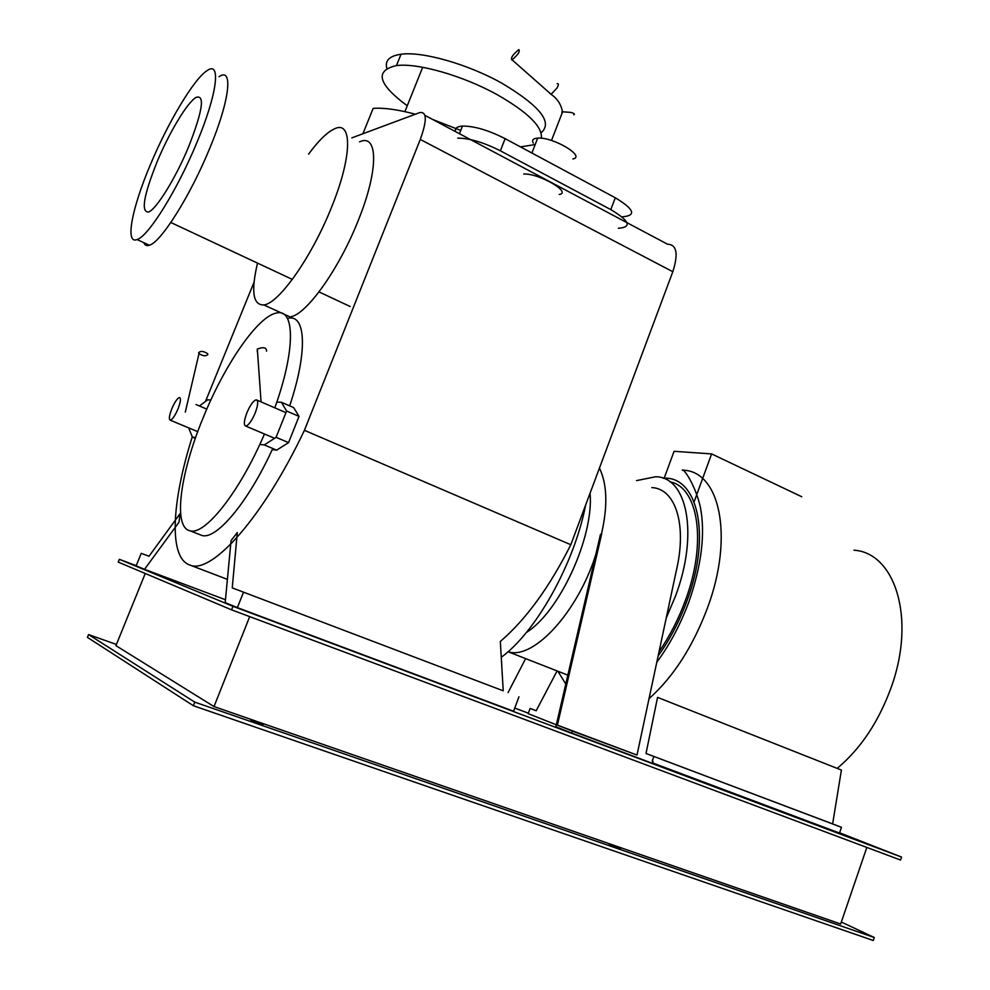 <?xml version="1.0" encoding="UTF-8"?>
<svg xmlns="http://www.w3.org/2000/svg" width="990" height="990" viewBox="0 0 990 990"><rect width="100%" height="100%" fill="white"/><g stroke="black" fill="none" stroke-linecap="round" stroke-linejoin="round"><path stroke-width="1.49" d="M694.126 501.806L711.612 453.915L674.066 451.304L664.141 478.257M711.612 453.915L801.764 496.745M658.14 655.924C669.933 639.49 679.573 621.039 687.072 600.571C711.81 534.476 697.356 475.423 663.102 478.257M659.055 651.655C669.76 636.199 678.571 619.059 685.476 600.212C707.268 541.765 698.148 487.08 669.921 481.808M666.196 618.107L675.551 595.98C698.928 533.598 687.072 476.92 655.702 476.747L636.521 480.608M557.877 671.245L565.797 684.028M207.9 354.42L207.492 353.591C203.433 351.017 200.463 350.745 198.619 352.774L199.002 353.603C203.099 356.19 206.056 356.462 207.9 354.42M189.56 428.237L189.152 429.239L192.419 437.147L195.327 438.36M192.419 437.147L195.636 437.493M210.895 399.96L207.603 399.861L199.435 405.987M177.965 409.019C180.626 402.027 181.133 398.203 179.487 397.522C177.334 398.215 174.797 401.94 171.852 408.684C169.216 415.577 168.684 419.414 170.28 420.193C172.409 419.587 174.97 415.862 177.965 409.019M455.598 131.658C454.707 128.341 456.996 126.485 462.479 126.064C474.321 126.039 488.54 130.234 505.123 138.65L615.297 197.777C634.206 209.224 636.657 215.56 622.661 216.785M618.304 228.269C632.251 227.205 629.751 220.98 610.793 209.608L500.371 150.814C483.739 142.436 469.52 138.204 457.702 138.13M533.301 143.08C532.001 140.803 532.595 139.268 535.095 138.489L537.706 138.105C553.163 136.818 586.154 156.531 572.925 158.969M559.239 194.486C572.319 192.518 539.055 173.213 523.735 174.03M557.197 83.655C558.781 83.358 558.719 84.818 556.999 88.011L551.158 94.335L549.809 93.407M511.855 59.907L512.053 59.821C517.98 54.797 520.245 51.393 518.834 49.624L518.636 49.71C512.733 54.722 510.469 58.125 511.855 59.907M573.767 114.828C575.202 114.147 574.212 113.343 570.809 112.39L562.605 111.796L561.837 111.969L562.035 113.281M257.264 351.71L257.326 349.049C263.488 346.772 266.558 347.478 266.533 351.153M281.346 424.153L286.605 411.011L299.029 416.382L288.56 442.629L276.074 437.332L281.346 424.153M288.56 442.629L276.656 450.128L264.305 444.931L276.074 437.332M259.788 444.448L264.305 444.931M276.656 450.128L272.238 449.621C247.809 502.945 215.87 540.49 201.713 535.38L199.856 534.649M299.029 416.382L293.671 407.595L281.408 402.262L276.792 402.113M286.605 411.011L281.408 402.262M255.135 413.139C258.118 405.046 258.489 400.604 256.237 399.811C253.415 400.604 250.309 404.898 246.931 412.706C243.961 420.688 243.565 425.143 245.743 426.071C248.552 425.391 251.67 421.084 255.135 413.139M600.497 534.34L555.885 726.759L571.774 733.083L572.492 731.115L557.395 725.138L601.673 533.981L600.497 534.34M651.804 487.587C675.502 488.577 687.456 524.836 676.083 571.75L637.003 755.061L557.395 725.138M637.003 755.061L572.492 731.115M653.103 761.409L652.41 763.34L571.774 733.083M525.628 658.622L508.031 692.641M508.08 651.692C531.407 660.008 573.297 617.636 593.27 562.159C607.575 520.74 609.63 489.382 599.445 468.084M536.184 710.721L530.12 708.432L528.177 713.654L556.343 724.804M557.098 670.935L536.159 710.771L530.12 708.432M652.571 762.894L839.495 833.048L841.475 827.318L646.012 753.477L657.558 697.381L841.401 770.059L832.64 823.903L646.012 753.477M832.64 823.903L841.475 827.318M652.2 761.05L653.833 756.521M424.933 115.372L667.495 244.196C676.764 244.518 678.534 253.7 672.816 271.718L570.809 544.723L304.413 430.316L420.28 139.442C427.111 120.433 426.925 111.486 419.711 112.6L351.821 137.882M254.059 282.2L205.499 401.433M192.283 436.8C171.567 502.19 168.424 558.1 189.907 565.055C211.538 574.843 263.204 517.461 304.413 430.316M570.809 544.723C549.4 587.28 525.9 619.53 500.321 641.471L503.242 690.822L232.254 587.887L237.291 532.509L231.054 540.639L225.213 602.613L237.377 607.625L243.528 592.168L232.254 587.887M503.242 690.822L243.528 592.168M518.958 696.799L513.562 711.241L237.377 607.625M180.069 513.662L149.007 556.256L141.248 553.311L136.137 565.847L144.528 569.312L178.992 522.225L180.069 513.662M225.485 599.754L144.528 569.312M149.007 556.256L141.248 553.311M274.799 407.831C295.478 350.707 295.07 308.694 276.99 312.927C258.229 315.439 224.383 364.864 202.802 418.621C180.279 473.096 172.817 526.89 189.733 530.689C204.447 536.295 239.679 492.141 264.466 434.004M288.498 318.186C305.935 314.486 307.729 352.217 289.662 405.851M526.395 632.449C559.548 612.043 594.062 536.63 590.065 493.218M501.249 657.298C536.073 631.942 574.2 563.83 585.647 505.036M362.922 133.749L373.143 108.38C383.675 107.601 397.745 109.556 415.379 114.209M432.642 119.468L460.746 130.433M386.793 68.31C384.776 60.576 389.515 55.886 401.024 54.24C422.186 51.158 467.713 64.065 501.72 83.111C540.082 106.029 553.187 122.587 541.06 132.809M520.48 146.891L535.194 144.54M541.32 138.241C542.755 126.918 528.041 112.39 497.166 94.669C463.085 75.723 417.545 62.717 396.458 65.588C374.356 70.649 377.957 84.051 407.261 105.782M257.511 263.105C250.866 291.382 252.982 305.316 263.847 304.932C278.772 303.645 311.862 256.88 331.489 207.38C352.329 156.507 352.527 119.691 334.373 128.898C327.071 132.301 318.471 140.716 308.571 154.143M359.556 141.855C378.242 133.044 378.811 170.008 358.219 220.547C338.865 269.75 305.44 315.909 289.909 316.874L263.847 304.932M188.682 146.644C202.69 110.781 205.14 94.359 196.008 97.404C187.283 102.44 169.253 132.549 157.15 161.692C143.661 195.438 140.778 212.219 148.5 212.046C156.296 209.435 175.688 178.163 188.682 146.644M196.787 142.77C217.317 94.013 221.339 60.254 207.096 70.624C193.929 78.853 167.805 122.772 150.27 164.971C131.893 208.284 124.839 244.567 137.066 239.555C148.203 236.598 177.297 190.142 196.787 142.77M219.013 76.725C233.516 66.553 229.866 100.386 209.447 149.007C190.068 196.243 160.813 242.426 149.391 245.223C146.681 246.139 144.812 245.285 143.785 242.649M255.024 721.128L262.325 724.049C264.045 725.002 262.907 724.804 258.897 723.455L251.559 720.534C249.876 719.594 251.027 719.792 255.024 721.128M611.857 844.903L618.812 847.663C621.163 848.801 620.755 848.838 617.587 847.787L610.595 845.015C608.268 843.888 608.689 843.851 611.857 844.903M249.703 616.621L214.013 706.575L115.929 645.653L145.258 573.482M214.013 706.575L840.659 923.992L866.832 847.44M841.327 922.037L874.281 937.505L194.783 702.145L88.568 634.578L116.424 644.441M136.212 565.661L119.344 559.325L118.206 562.097L231.561 609.84L900.541 860.038L901.556 857.08L839.594 832.776M874.281 937.505L873.267 940.5L193.359 705.721L194.783 702.145M231.561 609.84L232.959 606.313L901.556 857.08M193.359 705.721L87.429 637.387L88.568 634.578M119.344 559.325L232.959 606.313M528.351 713.184L514.75 708.073M837.169 768.389C860.916 748.551 879.033 721.227 891.532 686.429C916.096 617.686 894.799 552.779 853.962 550.192M649.019 698.68C673.448 676.888 692.963 646.544 707.578 607.65C734.506 535.231 719.21 470.015 682.32 470.213C682.815 467.329 695.265 484.073 700.45 507.548C705.35 533.635 701.588 564.807 689.176 601.091C680.774 623.923 669.982 644.354 656.766 662.347M505.123 138.65L500.371 150.814M610.793 209.608L615.297 197.777M672.816 271.718L420.28 139.442M185.303 412.1L199.002 353.603M196.02 404.539L206.799 409.105M170.28 420.193L197.74 431.652M459.459 133.712L462.479 126.064M531.902 153.017L537.706 138.105M512.053 59.821L551.158 94.335M562.518 111.808C561.045 104.259 557.234 98.443 551.071 94.372M562.605 111.796L551.492 140.481M257.326 349.049L261.075 401.903M285.949 412.644L257.078 400.17M274.577 438.285L245.743 426.071M567.852 675.143L508.031 651.729M227.403 579.373L189.907 565.055M201.713 535.38L189.733 530.689M404.91 111.647L422.371 68.05M396.458 65.588L401.024 54.24M350.175 306.516L319.028 291.926M292.335 279.415L170.837 222.503M149.391 245.223L137.066 239.555"/></g></svg>

